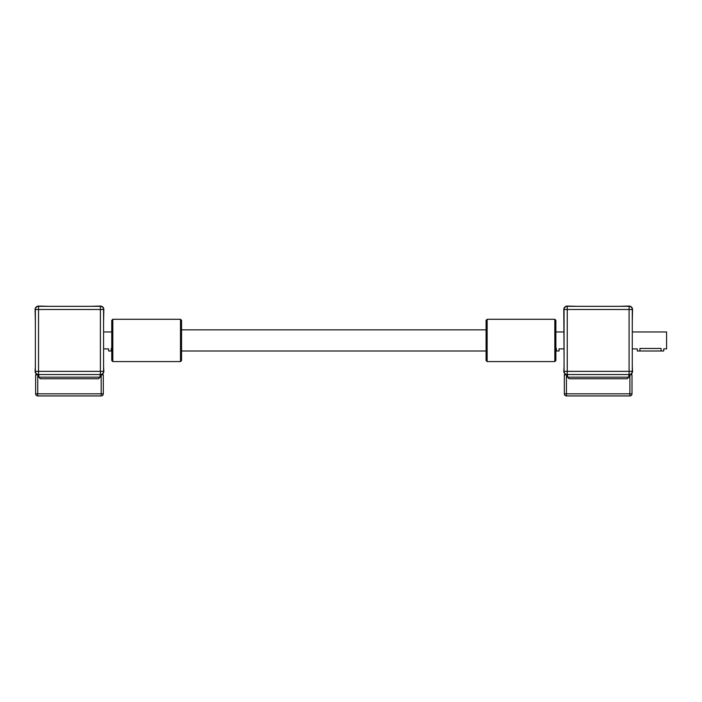 <?xml version="1.0" encoding="UTF-8"?>
<svg xmlns="http://www.w3.org/2000/svg" width="702" height="702" viewBox="0 0 702 702"><rect width="100%" height="100%" fill="white"/><g stroke="black" fill="none" stroke-linecap="round" stroke-linejoin="round"><path stroke-width="1.05" d="M103.571 366.541L103.835 371.358A3.44 3.44 0 0 1 100.395 374.789L101.185 374.789L101.185 393.822L103.299 393.822L103.299 374.789L101.185 374.789M103.571 355.335L103.571 360.837M103.571 327.843L103.571 349.833M90.347 306.326L100.395 306.063A3.44 3.44 0 0 1 103.835 309.494L103.571 322.341M35.363 322.341L35.1 309.494A3.44 3.44 0 0 1 38.54 306.063L48.578 306.326M35.363 360.837L35.363 327.843M103.299 393.822A2.115 2.115 0 0 1 101.185 395.937L101.185 393.822L37.741 393.822L37.741 395.937A2.115 2.115 0 0 1 35.627 393.822L37.741 393.822L37.741 374.789L38.54 374.789A3.44 3.44 0 0 1 35.1 371.358L35.363 366.541M37.741 374.789L35.627 374.789L35.627 393.822M37.741 395.937L101.185 395.937M100.395 306.326L38.54 306.326A3.177 3.177 0 0 0 35.363 309.494L35.363 371.358A3.177 3.177 0 0 0 38.54 374.526L100.395 374.526A3.177 3.177 0 0 0 103.571 371.358L103.571 309.494A3.177 3.177 0 0 0 100.395 306.326L100.395 371.358L38.54 371.358L38.54 374.526M40.391 378.755L98.543 378.755L100.132 377.167L38.803 377.167L40.391 378.755L38.803 377.167L38.803 374.526M98.543 378.755L100.132 377.167L100.132 374.526M103.835 348.885L108.591 348.885L108.591 351L111.232 351L111.232 348.464C107.827 348.92 107.827 348.92 111.232 348.464L111.758 348.464M111.232 351L111.758 351M632.274 366.541L632.537 371.358A3.44 3.44 0 0 1 629.097 374.789L629.887 374.789L629.887 393.822L632.002 393.822L632.002 374.789L629.887 374.789M632.274 355.335L632.274 360.837M632.274 327.843L632.274 349.833M619.05 306.326L629.097 306.063A3.44 3.44 0 0 1 632.537 309.494L632.274 322.341M564.066 360.837L563.803 309.494A3.44 3.44 0 0 1 567.242 306.063L577.281 306.326M632.002 393.822A2.115 2.115 0 0 1 629.887 395.937L629.887 393.822L566.444 393.822L566.444 395.937A2.115 2.115 0 0 1 564.329 393.822L566.444 393.822L566.444 374.789L567.242 374.789A3.44 3.44 0 0 1 563.803 371.358L564.066 366.541M566.444 374.789L564.329 374.789L564.329 393.822M566.444 395.937L629.887 395.937M629.097 306.326L567.242 306.326A3.177 3.177 0 0 0 564.066 309.494L564.066 371.358A3.177 3.177 0 0 0 567.242 374.526L629.097 374.526A3.177 3.177 0 0 0 632.274 371.358L632.274 309.494A3.177 3.177 0 0 0 629.097 306.326L629.097 371.358L567.242 371.358L567.242 374.526M569.094 378.755L627.246 378.755L628.834 377.167L567.506 377.167L569.094 378.755L567.506 377.167L567.506 374.526M627.246 378.755L628.834 377.167L628.834 374.526M666.584 348.885L666.584 331.967L666.584 348.885L663.723 348.885L663.723 351L637.293 351L637.293 348.885L632.537 348.885M639.934 351L639.934 348.464C636.53 348.92 636.53 348.92 639.934 348.464L661.082 348.464C664.496 348.92 664.496 348.92 661.082 348.464L661.082 351M555.87 348.464L556.405 348.464C559.81 348.92 559.81 348.92 556.405 348.464L556.405 351L559.046 351L559.046 348.885L563.803 348.885M555.87 351L556.405 351M112.82 361.574L112.82 319.278L180.493 319.278L180.493 361.574L112.82 361.574L111.758 360.521L111.758 320.331L112.82 319.278M180.493 361.574L181.555 360.521L181.555 320.331L180.493 319.278M554.817 361.574L555.87 360.521L555.87 320.331L554.817 319.278L554.817 361.574L487.144 361.574L487.144 319.278L554.817 319.278M487.144 319.278L486.082 320.331L486.082 360.521L487.144 361.574M100.395 374.526L100.395 371.358L103.571 371.358M35.363 371.358L38.54 371.358L38.54 309.494L35.363 309.494M38.54 306.326L38.54 309.494L103.571 309.494M629.097 374.526L629.097 371.358L632.274 371.358M564.066 371.358L567.242 371.358L567.242 309.494L564.066 309.494M567.242 306.326L567.242 309.494L632.274 309.494M103.835 331.967L111.758 331.967M563.803 331.967L555.87 331.967M632.537 331.967L666.584 331.967M486.082 351L181.555 351M486.082 329.852L181.555 329.852"/></g></svg>
